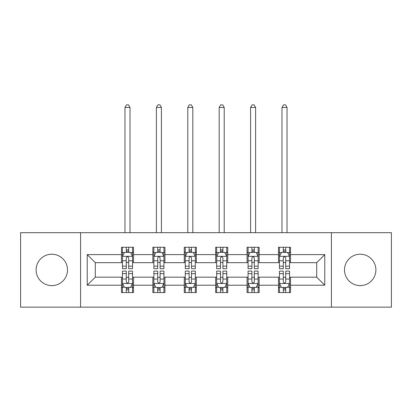 <?xml version="1.0" encoding="UTF-8"?>
<svg xmlns="http://www.w3.org/2000/svg" width="412" height="412" viewBox="0 0 412 412"><rect width="100%" height="100%" fill="white"/><g stroke="black" fill="none" stroke-linecap="round" stroke-linejoin="round"><path stroke-width="0.62" d="M360.196 254.214A15.702 15.702 0 0 0 344.499 269.912A15.702 15.702 0 0 0 360.196 285.614A15.702 15.702 0 0 0 375.899 269.912A15.702 15.702 0 0 0 360.196 254.214M51.804 254.214A15.702 15.702 0 0 0 36.102 269.912A15.702 15.702 0 0 0 51.804 285.614A15.702 15.702 0 0 0 67.501 269.912A15.702 15.702 0 0 0 51.804 254.214M331.413 307.156L391.4 307.156L391.4 232.672L331.413 232.672L331.413 307.156L80.587 307.156L80.587 232.672L20.6 232.672L20.6 307.156L80.587 307.156M331.413 232.672L80.587 232.672M290.548 254.616L290.548 247.267L278.471 247.267L278.471 254.616L259.143 254.616L259.143 247.267L247.066 247.267L247.066 254.616L227.738 254.616L227.738 247.267L215.661 247.267L215.661 254.616L196.339 254.616L196.339 247.267L184.262 247.267L184.262 254.616L164.934 254.616L164.934 247.267L152.857 247.267L152.857 254.616L133.529 254.616L133.529 247.267L121.452 247.267L121.452 254.616L87.231 254.616L87.231 285.212L95.285 277.163L121.452 277.163L121.452 292.561L133.529 292.561L133.529 277.163L152.857 277.163L152.857 292.561L164.934 292.561L164.934 277.163L184.262 277.163L184.262 292.561L196.339 292.561L196.339 277.163L215.661 277.163L215.661 292.561L227.738 292.561L227.738 277.163L247.066 277.163L247.066 292.561L259.143 292.561L259.143 277.163L278.471 277.163L278.471 292.561L290.548 292.561L290.548 277.163L316.715 277.163L316.715 262.665L290.548 262.665L290.548 254.616L324.769 254.616L324.769 285.212L290.548 285.212M278.471 285.212L259.143 285.212M247.066 285.212L227.738 285.212M215.661 285.212L196.339 285.212M184.262 285.212L164.934 285.212M152.857 285.212L133.529 285.212M121.452 285.212L87.231 285.212M278.471 254.616L278.471 262.665L259.143 262.665L259.143 254.616M247.066 254.616L247.066 262.665L227.738 262.665L227.738 254.616M215.661 254.616L215.661 262.665L196.339 262.665L196.339 254.616M184.262 254.616L184.262 262.665L164.934 262.665L164.934 254.616M152.857 254.616L152.857 262.665L133.529 262.665L133.529 254.616M121.452 254.616L121.452 262.665L95.285 262.665L87.231 254.616M95.285 262.665L95.285 277.163M324.769 285.212L316.715 277.163M316.715 262.665L324.769 254.616M121.452 252.298L122.462 252.298M126.283 252.298L128.698 252.298M132.525 252.298L133.529 252.298M121.452 262.465L122.462 262.465M126.283 262.465L128.698 262.465M132.525 262.465L133.529 262.465M121.452 277.364L122.462 277.364M126.283 277.364L128.698 277.364M132.525 277.364L133.529 277.364M121.452 287.53L122.462 287.53M126.283 287.53L128.698 287.53M132.525 287.53L133.529 287.53M152.857 277.364L153.861 277.364M157.688 277.364L160.103 277.364M163.93 277.364L164.934 277.364M152.857 287.53L153.861 287.53M157.688 287.53L160.103 287.53M163.93 287.53L164.934 287.53M152.857 252.298L153.861 252.298M157.688 252.298L160.103 252.298M163.93 252.298L164.934 252.298M152.857 262.465L153.861 262.465M157.688 262.465L160.103 262.465M163.93 262.465L164.934 262.465M184.262 277.364L185.266 277.364M189.093 277.364L191.508 277.364M195.329 277.364L196.339 277.364M184.262 287.53L185.266 287.53M189.093 287.53L191.508 287.53M195.329 287.53L196.339 287.53M184.262 252.298L185.266 252.298M189.093 252.298L191.508 252.298M195.329 252.298L196.339 252.298M184.262 262.465L185.266 262.465M189.093 262.465L191.508 262.465M195.329 262.465L196.339 262.465M215.661 277.364L216.671 277.364M220.492 277.364L222.907 277.364M226.734 277.364L227.738 277.364M215.661 287.53L216.671 287.53M220.492 287.53L222.907 287.53M226.734 287.53L227.738 287.53M215.661 252.298L216.671 252.298M220.492 252.298L222.907 252.298M226.734 252.298L227.738 252.298M215.661 262.465L216.671 262.465M220.492 262.465L222.907 262.465M226.734 262.465L227.738 262.465M247.066 277.364L248.07 277.364M251.897 277.364L254.312 277.364M258.139 277.364L259.143 277.364M247.066 287.53L248.07 287.53M251.897 287.53L254.312 287.53M258.139 287.53L259.143 287.53M247.066 252.298L248.07 252.298M251.897 252.298L254.312 252.298M258.139 252.298L259.143 252.298M247.066 262.465L248.07 262.465M251.897 262.465L254.312 262.465M258.139 262.465L259.143 262.465M278.471 277.364L279.475 277.364M283.302 277.364L285.717 277.364M289.538 277.364L290.548 277.364M278.471 287.53L279.475 287.53M283.302 287.53L285.717 287.53M289.538 287.53L290.548 287.53M278.471 252.298L279.475 252.298M283.302 252.298L285.717 252.298M289.538 252.298L290.548 252.298M278.471 262.465L279.475 262.465M283.302 262.465L285.717 262.465M289.538 262.465L290.548 262.465M128.698 249.883L126.283 249.883M132.525 266.183L128.698 266.183L128.698 268.706L132.525 268.706L132.525 256.429L130.511 252.402L124.47 252.402L122.462 256.429L122.462 268.706L126.283 268.706L126.283 266.183L122.462 266.183M122.462 256.429L122.462 247.267M132.525 256.429L132.525 247.267M126.283 252.402L126.283 247.267M128.698 247.267L128.698 252.402M128.698 266.183L128.698 257.938C127.895 256.388 127.092 256.388 126.283 257.938L126.283 266.183M130.007 232.672L130.007 107.46L124.975 107.46L124.975 232.672M124.975 107.46L126.484 104.844L128.498 104.844L130.007 107.46M126.283 289.945L128.698 289.945M122.462 273.645L126.283 273.645L126.283 271.122L122.462 271.122L122.462 283.399L124.47 287.427L130.511 287.427L132.525 283.399L132.525 271.122L128.698 271.122L128.698 273.645L132.525 273.645M132.525 283.399L132.525 292.561M122.462 283.399L122.462 292.561M128.698 287.427L128.698 292.561M126.283 292.561L126.283 287.427M126.283 273.645L126.283 281.89C127.087 283.441 127.895 283.441 128.698 281.89L128.698 273.645M160.103 249.883L157.688 249.883M163.93 266.183L160.103 266.183L160.103 268.706L163.93 268.706L163.93 256.429L161.916 252.402L155.875 252.402L153.861 256.429L153.861 268.706L157.688 268.706L157.688 266.183L153.861 266.183M153.861 256.429L153.861 247.267M163.93 256.429L163.93 247.267M157.688 252.402L157.688 247.267M160.103 247.267L160.103 252.402M160.103 266.183L160.103 257.938C159.3 256.388 158.491 256.388 157.688 257.938L157.688 266.183M161.411 232.672L161.411 107.46L156.38 107.46L156.38 232.672M156.38 107.46L157.889 104.844L159.902 104.844L161.411 107.46M191.508 249.883L189.093 249.883M195.329 266.183L191.508 266.183L191.508 268.706L195.329 268.706L195.329 256.429L193.316 252.402L187.28 252.402L185.266 256.429L185.266 268.706L189.093 268.706L189.093 266.183L185.266 266.183M185.266 256.429L185.266 247.267M195.329 256.429L195.329 247.267M189.093 252.402L189.093 247.267M191.508 247.267L191.508 252.402M191.508 266.183L191.508 257.938C190.705 256.388 189.896 256.388 189.093 257.938L189.093 266.183M192.816 232.672L192.816 107.46L187.784 107.46L187.784 232.672M187.784 107.46L189.293 104.844L191.307 104.844L192.816 107.46M157.688 289.945L160.103 289.945M153.861 273.645L157.688 273.645L157.688 271.122L153.861 271.122L153.861 283.399L155.875 287.427L161.916 287.427L163.93 283.399L163.93 271.122L160.103 271.122L160.103 273.645L163.93 273.645M163.93 283.399L163.93 292.561M153.861 283.399L153.861 292.561M160.103 287.427L160.103 292.561M157.688 292.561L157.688 287.427M157.688 273.645L157.688 281.89C158.491 283.441 159.295 283.441 160.103 281.89L160.103 273.645M189.093 289.945L191.508 289.945M185.266 273.645L189.093 273.645L189.093 271.122L185.266 271.122L185.266 283.399L187.28 287.427L193.316 287.427L195.329 283.399L195.329 271.122L191.508 271.122L191.508 273.645L195.329 273.645M195.329 283.399L195.329 292.561M185.266 283.399L185.266 292.561M191.508 287.427L191.508 292.561M189.093 292.561L189.093 287.427M189.093 273.645L189.093 281.89C189.896 283.441 190.699 283.441 191.508 281.89L191.508 273.645M222.907 249.883L220.492 249.883M226.734 266.183L222.907 266.183L222.907 268.706L226.734 268.706L226.734 256.429L224.72 252.402L218.684 252.402L216.671 256.429L216.671 268.706L220.492 268.706L220.492 266.183L216.671 266.183M216.671 256.429L216.671 247.267M226.734 256.429L226.734 247.267M220.492 252.402L220.492 247.267M222.907 247.267L222.907 252.402M222.907 266.183L222.907 257.938C222.104 256.388 221.301 256.388 220.492 257.938L220.492 266.183M224.216 232.672L224.216 107.46L219.184 107.46L219.184 232.672M219.184 107.46L220.693 104.844L222.707 104.844L224.216 107.46M254.312 249.883L251.897 249.883M258.139 266.183L254.312 266.183L254.312 268.706L258.139 268.706L258.139 256.429L256.125 252.402L250.084 252.402L248.07 256.429L248.07 268.706L251.897 268.706L251.897 266.183L248.07 266.183M248.07 256.429L248.07 247.267M258.139 256.429L258.139 247.267M251.897 252.402L251.897 247.267M254.312 247.267L254.312 252.402M254.312 266.183L254.312 257.938C253.509 256.388 252.705 256.388 251.897 257.938L251.897 266.183M255.62 232.672L255.62 107.46L250.589 107.46L250.589 232.672M250.589 107.46L252.098 104.844L254.111 104.844L255.62 107.46M285.717 249.883L283.302 249.883M289.538 266.183L285.717 266.183L285.717 268.706L289.538 268.706L289.538 256.429L287.53 252.402L281.489 252.402L279.475 256.429L279.475 268.706L283.302 268.706L283.302 266.183L279.475 266.183M279.475 256.429L279.475 247.267M289.538 256.429L289.538 247.267M283.302 252.402L283.302 247.267M285.717 247.267L285.717 252.402M285.717 266.183L285.717 257.938C284.913 256.388 284.105 256.388 283.302 257.938L283.302 266.183M287.025 232.672L287.025 107.46L281.993 107.46L281.993 232.672M281.993 107.46L283.502 104.844L285.516 104.844L287.025 107.46M220.492 289.945L222.907 289.945M216.671 273.645L220.492 273.645L220.492 271.122L216.671 271.122L216.671 283.399L218.684 287.427L224.72 287.427L226.734 283.399L226.734 271.122L222.907 271.122L222.907 273.645L226.734 273.645M226.734 283.399L226.734 292.561M216.671 283.399L216.671 292.561M222.907 287.427L222.907 292.561M220.492 292.561L220.492 287.427M220.492 273.645L220.492 281.89C221.296 283.441 222.104 283.441 222.907 281.89L222.907 273.645M251.897 289.945L254.312 289.945M248.07 273.645L251.897 273.645L251.897 271.122L248.07 271.122L248.07 283.399L250.084 287.427L256.125 287.427L258.139 283.399L258.139 271.122L254.312 271.122L254.312 273.645L258.139 273.645M258.139 283.399L258.139 292.561M248.07 283.399L248.07 292.561M254.312 287.427L254.312 292.561M251.897 292.561L251.897 287.427M251.897 273.645L251.897 281.89C252.7 283.441 253.509 283.441 254.312 281.89L254.312 273.645M283.302 289.945L285.717 289.945M279.475 273.645L283.302 273.645L283.302 271.122L279.475 271.122L279.475 283.399L281.489 287.427L287.53 287.427L289.538 283.399L289.538 271.122L285.717 271.122L285.717 273.645L289.538 273.645M289.538 283.399L289.538 292.561M279.475 283.399L279.475 292.561M285.717 287.427L285.717 292.561M283.302 292.561L283.302 287.427M283.302 273.645L283.302 281.89C284.105 283.441 284.908 283.441 285.717 281.89L285.717 273.645M132.473 256.326L122.508 256.326M122.462 252.644L124.352 252.644M130.63 252.644L132.525 252.644M126.283 260.786L122.462 260.786M132.525 260.786L128.698 260.786M128.698 251.166L126.283 251.166M122.508 283.502L132.473 283.502M132.525 287.185L130.63 287.185M124.352 287.185L122.462 287.185M128.698 279.042L132.525 279.042M122.462 279.042L126.283 279.042M126.283 288.663L128.698 288.663M163.878 256.326L153.913 256.326M153.861 252.644L155.757 252.644M162.034 252.644L163.93 252.644M157.688 260.786L153.861 260.786M163.93 260.786L160.103 260.786M160.103 251.166L157.688 251.166M195.283 256.326L185.318 256.326M185.266 252.644L187.156 252.644M193.439 252.644L195.329 252.644M189.093 260.786L185.266 260.786M195.329 260.786L191.508 260.786M191.508 251.166L189.093 251.166M153.913 283.502L163.878 283.502M163.93 287.185L162.034 287.185M155.757 287.185L153.861 287.185M160.103 279.042L163.93 279.042M153.861 279.042L157.688 279.042M157.688 288.663L160.103 288.663M185.318 283.502L195.283 283.502M195.329 287.185L193.439 287.185M187.156 287.185L185.266 287.185M191.508 279.042L195.329 279.042M185.266 279.042L189.093 279.042M189.093 288.663L191.508 288.663M226.682 256.326L216.717 256.326M216.671 252.644L218.561 252.644M224.844 252.644L226.734 252.644M220.492 260.786L216.671 260.786M226.734 260.786L222.907 260.786M222.907 251.166L220.492 251.166M258.087 256.326L248.122 256.326M248.07 252.644L249.966 252.644M256.243 252.644L258.139 252.644M251.897 260.786L248.07 260.786M258.139 260.786L254.312 260.786M254.312 251.166L251.897 251.166M289.492 256.326L279.527 256.326M279.475 252.644L281.37 252.644M287.648 252.644L289.538 252.644M283.302 260.786L279.475 260.786M289.538 260.786L285.717 260.786M285.717 251.166L283.302 251.166M216.717 283.502L226.682 283.502M226.734 287.185L224.844 287.185M218.561 287.185L216.671 287.185M222.907 279.042L226.734 279.042M216.671 279.042L220.492 279.042M220.492 288.663L222.907 288.663M248.122 283.502L258.087 283.502M258.139 287.185L256.243 287.185M249.966 287.185L248.07 287.185M254.312 279.042L258.139 279.042M248.07 279.042L251.897 279.042M251.897 288.663L254.312 288.663M279.527 283.502L289.492 283.502M289.538 287.185L287.648 287.185M281.37 287.185L279.475 287.185M285.717 279.042L289.538 279.042M279.475 279.042L283.302 279.042M283.302 288.663L285.717 288.663"/></g></svg>
